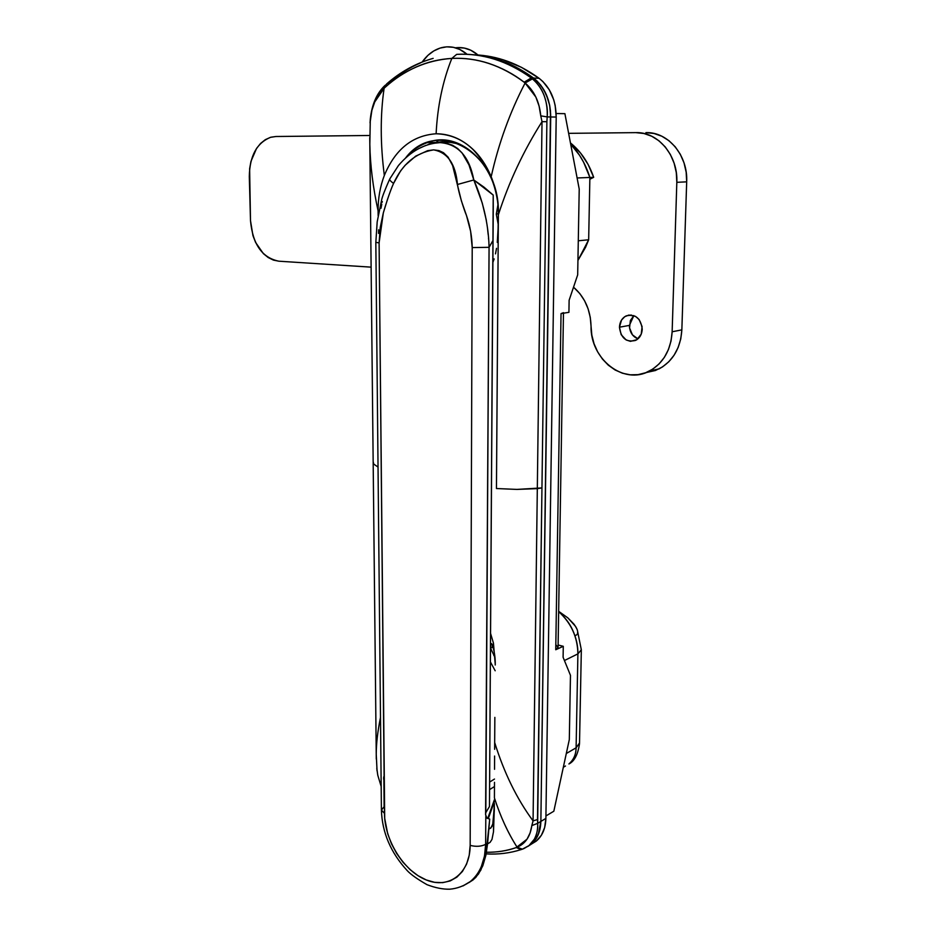 <?xml version="1.0" encoding="UTF-8"?>
<svg xmlns="http://www.w3.org/2000/svg" width="936" height="936" viewBox="0 0 936 936"><rect width="100%" height="100%" fill="white"/><g stroke="black" fill="none" stroke-linecap="round" stroke-linejoin="round"><path stroke-width="1.4" d="M405.627 157.903C411.969 150.556 419.328 145.408 427.705 142.471C460.758 129.25 499.801 167.45 498.35 214.25L498.081 229.051L498.35 214.25C500.666 152.568 436.796 116.766 405.627 157.903M494.337 807.043L493.143 822.288L494.325 808.517L493.506 831.73L493.6 818.45L493.506 831.73L491.985 839.405L490.078 842.388L487.586 843.827L490.078 842.388L491.985 839.405L493.506 831.73L494.383 803.579L493.143 822.288C493.073 825.365 491.646 827.623 488.849 829.062L490.873 828.021L492.757 824.066L494.337 807.043M495.226 664.104L493.447 643.126L490.569 633.415M494.489 782.297L494.419 797.905C500.421 816.555 507.991 833.005 517.128 847.232C507.991 833.005 500.432 816.566 494.419 797.917L494.489 782.297M494.594 756.031L494.536 769.31L494.594 756.031M494.676 742.517L494.641 749.303L494.676 742.517C504.071 772.797 516.859 798.911 533.064 820.884C516.859 798.911 504.071 772.797 494.676 742.517L494.851 717.385L494.676 742.517M496.454 488.534L498.373 214.765L496.454 488.534L516.918 489.411L496.454 488.534M497.273 242.401L498.081 229.051L497.273 242.401M495.495 253.867L496.536 248.344L495.495 253.867M492.898 262.302L494.126 258.921L492.898 262.302M370.048 122.932L370.305 119.27C371.674 106.447 376.284 96.115 384.111 88.288L384.942 87.493C404.457 69.849 426.757 60.161 451.842 58.406C442.716 81.139 437.486 106.259 436.117 133.766C449.432 133.813 461.518 138.821 472.376 148.789C480.168 156.031 486.439 165.344 491.178 176.728C478.577 148.882 460.219 134.562 436.117 133.766C412.46 135.439 395.191 149.327 384.333 175.441C380.098 186.603 378.015 198.409 378.097 210.881C373.008 187.563 370.246 165.403 369.825 144.401L369.743 137.744L369.825 144.401C370.246 165.403 373.008 187.563 378.097 210.881L378.144 215.631L378.097 210.881L379.033 210.869L378.097 210.881C378.015 198.409 380.098 186.603 384.333 175.441C395.191 149.327 412.46 135.439 436.117 133.766C437.486 106.259 442.716 81.139 451.842 58.406C439.323 59.143 427.471 61.987 416.298 66.936C404.329 72.364 393.88 79.221 384.942 87.493L384.111 88.288C380.215 114.929 380.297 143.98 384.333 175.441C380.297 143.98 380.215 114.929 384.111 88.288L374.763 101.907L371.896 110.284L370.059 122.651M438.434 140.236L436.398 142.202L438.434 140.236M478.343 55.224L497.308 59.377L515.841 67.018L533.555 78.051L540.774 85.176L546.273 94.466L549.666 105.312L550.485 111.091L540.868 821.422L539.651 830.571L536.363 838.34L531.227 844.19L527.962 846.355L534 841.522L538.247 834.666L540.868 821.422L537.662 823.341C538.153 828.477 537.042 833.765 534.339 839.206L528.98 845.594L531.145 844.26C537.334 839.136 540.563 831.519 540.868 821.422L537.662 823.341L537.486 819.562L546.881 121.692L547.197 116.918L550.707 116.977L540.868 821.422L550.707 116.977C550.473 99.977 544.752 87.001 533.555 78.051C513.431 63.449 492.277 55.598 470.071 54.499C492.277 55.598 513.431 63.449 533.555 78.051L531.215 77.934L533.555 78.051L515.841 67.018L497.308 59.377L478.343 55.224M373.16 461.659L373.745 464.08L378.039 467.064L373.745 464.08L373.16 461.659M381.174 786.486L377.758 775.148L376.81 768.222M376.295 759.084L376.237 754.205C376.272 743.453 377.699 731.192 380.496 717.432C377.699 731.192 376.272 743.453 376.237 754.205L376.295 759.084M486.474 852.275C497.344 852.357 507.277 850.789 516.251 847.56L527.026 839.194L530.092 832.958L533.064 820.884L542.014 121.68L537.322 488.627L541.956 487.913L546.881 121.692L542.014 121.68C523.47 150.942 508.915 181.97 498.373 214.765C498.408 201.392 496.021 188.709 491.178 176.728C496.021 188.709 498.408 201.392 498.373 214.765C508.915 181.97 523.47 150.942 542.014 121.68L540.762 115.842L542.014 121.68L546.881 121.692L547.197 116.918L540.762 115.842C539.428 101.79 534.222 90.839 525.119 83L535.883 97.087L539.089 106.084L540.762 115.842L547.197 116.918C547.864 100.702 542.95 88.031 532.432 78.881L525.119 83C509.898 112.226 498.595 143.465 491.178 176.728C498.584 143.465 509.898 112.226 525.119 83L524.16 82.216L525.119 83L532.432 78.881L531.215 77.934L524.16 82.216C501.146 65.157 477.044 57.213 451.842 58.406C464.373 57.786 476.705 59.448 488.849 63.402C501.883 67.802 513.653 74.073 524.16 82.216L531.215 77.934C507.382 60.922 482.531 53.059 456.674 54.358L451.842 58.406L456.674 54.358C468.702 53.598 481.373 55.212 494.699 59.214C506.622 62.794 518.79 69.03 531.215 77.934L532.432 78.881C537.802 83.503 541.675 88.955 544.038 95.238C546.846 103.229 547.899 110.46 547.197 116.918L550.707 116.977L549.666 105.312L548.25 99.742L543.769 89.587L537.346 81.303L533.555 78.051C544.752 87.001 550.473 99.977 550.707 116.977L556.206 117.047L555.177 105.452L553.773 99.906L549.303 89.797L542.903 81.561L539.113 78.308L521.446 67.322L502.948 59.728L484.029 55.587M388.253 83.655C398.724 74.494 409.418 67.603 420.311 62.993M588.662 239.78L578.296 240.786L588.662 239.78L589.879 177.454C585.725 164.315 579.325 153.2 570.679 144.097L579.548 155.306L583.608 162.232L589.879 177.454L588.662 239.78L577.933 260.442L585.585 247.279L588.662 239.78M577.114 177.969L589.879 177.454L577.114 177.969M574.938 635.766L576.822 634.748M577.407 633.883L577.699 631.812M576.751 628.536L574.084 624.277L567.86 617.889L558.652 611.313L567.86 617.889L575.593 626.43L577.313 629.94L581.338 649.818L577.898 653.878L576.108 747.805L566.303 753.515L576.108 747.805C576.038 754.439 573.639 759.833 568.912 763.963L568.994 763.905C573.616 759.903 575.991 754.545 576.108 747.805L579.524 743.079L581.326 650.333M524.055 848.507L528.992 845.582C535.123 840.469 538.013 833.052 537.662 823.341L541.956 487.913L516.918 489.411L537.322 488.627L533.064 820.884L531.8 825.61C530.291 836.491 525.4 843.699 517.128 847.232L516.251 847.56C506.715 850.859 496.782 852.427 486.474 852.24M527.787 846.448L531.145 844.26L527.787 846.448M581.338 649.76L577.898 653.878L564.431 660.535L577.898 653.878C578.05 645.922 576.248 637.907 572.516 629.823C569.497 623.2 564.864 617.14 558.652 611.629C571.194 623.06 577.606 637.135 577.898 653.878L576.108 747.805L579.513 743.008M565.473 766.011L563.32 767.286M377.068 770.971L376.237 754.205L369.825 144.401L370.293 119.434M377.056 770.819L376.798 768.105M385.398 85.047L384.111 88.288M384.942 87.493L386.568 84.006L384.942 87.493M522.522 849.069L521.059 849.607L516.251 847.56L521.059 849.607L523.622 848.671M486.17 853.889C498.163 854.615 509.804 853.187 521.095 849.595L522.37 849.174L517.128 847.232L522.346 849.163L523.563 848.718M537.662 823.341L531.8 825.61L537.662 823.341M537.486 819.562L533.064 820.884L537.486 819.562M487.738 818.368L494.419 799.672L487.738 818.368M488.3 818.567L494.407 801.508L488.3 818.567M498.209 224.371L496.302 214.215L497.929 204.82L496.302 214.215L498.209 224.371M446.647 143.255L452.556 145.255L457.692 148.531L462.103 152.977L468.971 164.888L473.803 179.981L484.017 187.165L493.214 195.074L489.469 806.516L493.085 232.058M442.108 141.816L440.119 142.623L442.108 141.816L434.479 142.506L428.08 144.413L434.479 142.506L442.108 141.816L450.707 142.401L442.108 141.816M459.985 144.238L450.707 142.401L459.985 144.238M493.845 655.61L494.688 655.574M493.249 205.826L493.214 195.074L473.803 179.981L482.251 203.042L486.346 220.299M433.052 143.36L440.119 142.623C424.558 143.5 410.658 151.141 398.443 165.532L389.762 178.951C389.212 179.665 390.476 181.163 393.553 183.433L400.573 170.937L405.077 165.344L415.654 156.148L427.658 150.661L433.602 149.877L438.937 150.591L443.488 152.708L448.133 157.189L452.615 165.555L461.389 200.866L466.514 215.596L470.609 231.215L472.212 247.584L470.164 845.383L469.217 855.27L466.584 864.103L462.419 871.463L456.862 877.161L450.193 880.928L442.658 882.66L434.561 882.32L426.254 879.957L417.982 875.663L410.143 869.673L402.936 862.15L396.665 853.457L391.517 843.874L387.691 833.742L384.696 818.368L379.103 242.892L380.227 227.565L383.327 212.87L387.598 199.04M418.521 148.695L425.786 145.408M472.867 880.062L475.862 877.313L480.835 870.117L485.878 855.328L487.644 843.172L485.644 844.354L485.807 816.391L485.644 844.354L487.644 843.172L489.703 819.094L486.404 817.666L485.585 814.636L489.072 247.315L485.819 812.623L489.469 806.516L493.026 240.4L489.072 247.315L472.212 247.584L470.164 845.383C470.047 873.674 448.894 889.352 426.254 879.957C403.556 870.96 384.544 840.083 384.462 813.325L381.408 810.108L384.123 806.738L383.877 780.168M463.25 885.795L470.246 881.583C480.086 873.463 485.222 861.05 485.644 844.354C481.209 846.53 476.05 846.881 470.164 845.383C476.05 846.881 481.209 846.53 485.644 844.354L484.509 856.066L481.361 866.537C478.319 873.276 474.61 878.296 470.246 881.583L462.887 885.959M468.831 882.613L469.65 882.192M468.995 882.531L472.914 880.027L478.495 874.013L482.836 865.695L485.878 855.328L489.703 819.094L486.697 817.97L489.703 819.094L486.942 818.158L485.585 814.636L485.819 812.623L489.469 806.516L489.505 802.678M489.072 247.315C488.545 222.686 482.18 198.795 473.803 179.981L457.47 184.486C458.675 192.676 463.449 208.225 466.514 215.596C470.106 226.067 472.001 236.738 472.212 247.584L489.072 247.315L493.026 240.4L493.272 206.259M488.487 238.247L488.534 238.867M487.609 229.203L488.159 234.491M382.169 202.27L382.321 201.579M380.999 208.26L381.783 204.106M378.553 233.38L378.647 229.8M473.37 879.664L470.246 881.583C463.928 886.029 457.084 888.557 449.725 889.2C442.927 889.364 435.357 887.866 427.05 884.695C417.608 879.302 411.044 874.657 407.359 870.772C390.78 852.801 382.134 832.584 381.408 810.108L384.462 813.325L379.103 242.892L375.827 242.342L379.103 242.892L383.327 212.87C385.269 206.014 389.938 191.318 393.553 183.433C402.492 163.94 415.83 152.755 433.602 149.877C447.677 152.451 455.633 163.987 457.47 184.486L473.803 179.981C469.334 156.487 458.113 144.027 440.119 142.623M393.553 183.433C390.476 181.163 389.212 179.665 389.762 178.951L389.973 178.811M383.631 778.483L383.701 779.372M383.842 776.587L383.655 777.851M494.5 779.056L489.622 782.063L494.5 779.056M490.37 661.857L495.179 670.773M494.828 657.072L491.26 649.689M496.314 213.841L498.35 213.899L496.314 213.841M589.844 179.232L593.681 177.314L588.077 164.385L580.566 153.048L570.457 142.916C580.963 151.468 588.709 162.934 593.681 177.314L589.844 179.232M589.879 177.466L593.681 177.314L589.879 177.466M531.847 843.827L536.258 841.101L541.371 835.263L544.67 827.529L545.887 818.403L556.206 117.047L545.887 818.403L540.868 821.422C540.563 831.519 537.334 839.136 531.145 844.26L536.164 841.172C542.342 836.059 545.583 828.465 545.887 818.403L540.868 821.422L550.707 116.977L556.206 117.047C555.984 100.14 550.286 87.223 539.113 78.308L533.555 78.051L539.113 78.308C518.696 63.531 497.203 55.692 474.657 54.814M531.472 844.003L536.164 841.172M563.472 312.671L561.038 313.595L555.738 649.748L558.078 647.174L563.46 313.209M555.914 644.845L558.078 647.361L555.738 649.748L563.285 646.308L563.098 657.271L570.469 675.336L569.31 739.58L553.831 811.219L545.922 815.946L553.831 811.219L569.31 739.58L570.469 675.336L563.098 657.271L563.285 646.308L558.113 644.998L563.285 646.308L555.738 649.748L561.038 313.595L562.36 313.338M556.148 113.525L564.899 113.665L579.22 189.095L577.676 274.88L569.123 300.245L568.924 312.331L561.038 313.595L568.924 312.331L569.123 300.245L577.676 274.88L579.22 189.095L564.899 113.665L556.148 113.525M642.236 329.18C641.909 334.445 639.721 338.188 635.661 340.388C626.348 342.635 620.942 338.247 619.445 327.202L629.402 325.4C629.624 332.034 632.467 336.527 637.942 338.879L632.455 334.866L629.554 327.951L630.384 320.498L633.859 315.596L629.402 325.4L619.445 327.202L621.527 320.077L624.733 316.696L628.887 315.058L635.474 316.345L639.124 319.527L642.096 326.582L641.23 334.175L636.843 339.721L630.443 341.347L626.125 339.943L621.165 334.655L619.445 327.202C619.761 321.855 622.007 318.088 626.172 315.877C635.415 313.747 640.774 318.181 642.236 329.18M573.534 287.176L579.875 293.658L584.567 300.748L588.077 308.751L590.265 317.339L591.833 335.111L594.056 343.769L597.648 351.854L602.468 359.096L608.353 365.215L615.104 369.989L622.475 373.23L630.22 374.81L638.048 374.657L645.653 372.739L652.766 369.123L659.096 363.917L664.396 357.318L668.433 349.549L671.053 340.926L672.142 331.777L676.822 182.321L676.295 172.587L674.119 163.192L670.398 154.545L665.285 146.975L658.979 140.798L651.76 136.246L643.921 133.497L635.766 132.631L568.643 133.345L635.766 132.631C658.102 131.719 678.167 155.598 676.822 182.321L686.685 181.841L686.17 172.201L684.029 162.899L680.332 154.335L675.254 146.835L668.983 140.716L661.81 136.211L654.007 133.485L645.898 132.631C668.117 131.73 688.065 155.376 686.685 181.841L681.853 329.87L686.685 181.841L676.822 182.321L672.142 331.777C670.901 350.134 663.332 363.226 649.42 371.065C623.54 385.468 590.195 358.933 591.049 326.184C590.511 309.945 584.672 296.934 573.534 287.176M467.099 54.323L459.798 49.456L453.352 47.303L446.694 46.847L440.095 48.075L433.777 50.942L427.986 55.294L422.171 62.045C427.495 54.487 434.011 49.678 441.722 47.619C450.871 45.478 459.33 47.713 467.099 54.323M369.755 135.486L275.909 136.504L270.457 137.335L265.286 139.686L260.594 143.43L256.546 148.438L250.965 161.355L249.619 168.784L250.497 220.639L252.954 235.638L255.622 242.482L263.379 253.644L268.199 257.54L273.394 260.091L278.811 261.191L371.112 267.146L278.811 261.191C262.103 257.763 252.673 244.249 250.497 220.639L249.304 176.494C249.701 155.821 256.897 142.728 270.867 137.218L275.909 136.504L369.755 135.486M646.051 372.586L655.446 370.492L662.524 366.9L668.83 361.729L674.107 355.177L678.144 347.49L680.764 338.937L681.853 329.87L672.142 331.777L681.853 329.87C680.601 348.063 673.054 361.05 659.201 368.831L646.051 372.586M455.493 47.818C463.648 46.777 471.136 49.163 477.957 54.99L470.714 50.193L464.291 48.064L457.657 47.607M455.153 142.26L449.982 142.295M434.959 142.412L427.705 142.471M494.278 811.407L494.313 808.973M497.648 201.907C494.793 181.596 486.381 163.905 472.423 148.824M579.513 743.652C577.945 754.498 574.411 761.272 568.924 763.963M370.282 119.34C371.814 104.727 376.623 93.518 384.696 85.714M386.58 83.994C400.444 71.791 415.97 63.25 433.146 58.371M522.37 849.174L528.98 845.594M490.604 646.881L493.272 647.829L491.458 644.155C491.271 640.938 495.647 652.228 495.226 665.016M381.408 810.108L375.827 242.389L377.196 221.785L381.525 200.409C382.122 197.098 384.825 190.055 389.622 179.244M489.586 789.61L494.465 786.556M490.487 646.191L491.084 649.058M649.42 371.065L659.201 368.831M626.172 315.877L631.285 314.999"/></g></svg>
